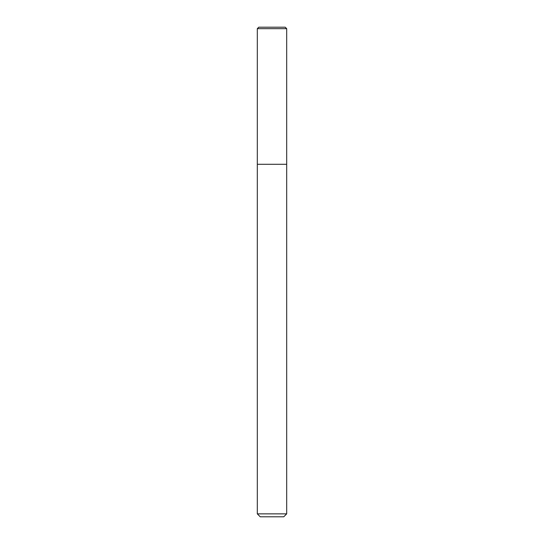 <?xml version="1.0" encoding="UTF-8"?>
<svg xmlns="http://www.w3.org/2000/svg" width="544" height="544" viewBox="0 0 544 544"><rect width="100%" height="100%" fill="white"/><g stroke="black" fill="none" stroke-linecap="round" stroke-linejoin="round"><path stroke-width="0.41" stroke-dasharray="2.72 2.04" d="M286.688 164.288L257.312 164.288L286.688 164.288M286.688 513.862L257.312 513.862M283.75 516.8L260.25 516.8M285.219 27.2L258.781 27.2M286.688 28.669L257.312 28.669"/><path stroke-width="0.82" d="M257.312 513.862L286.688 513.862L283.75 516.8L260.25 516.8L257.312 513.862L257.312 164.288L286.688 164.288L286.688 28.669L257.312 28.669L258.781 27.2L285.219 27.2L286.688 28.669M257.312 28.669L257.312 164.288L286.688 164.288L286.688 513.862"/></g></svg>
